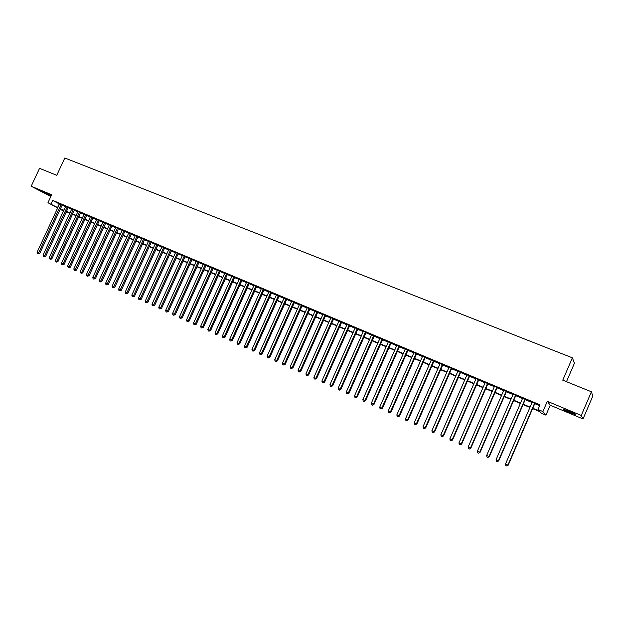 <?xml version="1.0" encoding="UTF-8"?>
<svg xmlns="http://www.w3.org/2000/svg" width="624" height="624" viewBox="0 0 624 624"><rect width="100%" height="100%" fill="white"/><g stroke="black" fill="none" stroke-linecap="round" stroke-linejoin="round"><path stroke-width="0.94" d="M51.223 195.718L42.518 191.755L51.106 195.959M569.759 412.526L575.25 414.539C576.217 414.562 574.135 413.47 569.002 411.255L563.542 409.258C562.591 409.235 564.665 410.327 569.759 412.526M67.236 211.973L66.955 212.581L66.121 212.23M566.491 381.693L574.415 363.269L572.38 357.825L64.81 157.989L56.761 175.305L39.546 168.332L31.2 186.233L50.833 196.552M572.38 357.825L562.754 380.188L591.412 391.786L592.8 396.115L583.019 418.946L581.272 415.444L547.31 401.294L542.888 411.567L545.945 415.155L541.242 413.166L539.963 411.715L532.607 408.611M547.31 401.294L550.22 405.233L583.019 418.946M550.22 405.233L545.945 415.155M591.412 391.786L581.272 415.444M62.244 204.929L59.592 203.806M68.32 207.488L65.668 206.365M74.443 210.054L71.791 208.931M80.613 212.644L77.953 211.52M86.814 215.249L84.154 214.126M93.062 217.87L90.394 216.754M99.419 220.405L95.636 218.813L96.681 219.391L73.819 268.905L76.471 270.091L99.403 220.397L100.456 220.974L99.349 220.514M105.682 223.166L103.015 222.05M112.055 225.849L109.387 224.726M118.474 228.54L115.799 227.417M124.933 231.254L122.257 230.131M131.438 233.984L128.762 232.861M137.99 236.738L135.314 235.607M144.589 239.507L141.905 238.376M151.226 242.291L148.543 241.168M157.911 245.099L155.228 243.968M164.65 247.923L161.959 246.8M171.428 250.77L168.745 249.647M178.261 253.64L175.57 252.509M185.133 256.526L182.442 255.395M192.059 259.436L189.368 258.305M199.033 262.361L196.342 261.23M206.06 265.309L203.362 264.178M213.135 268.281L210.436 267.15M220.256 271.276L217.565 270.145M227.432 274.287L224.741 273.156M234.663 277.321L231.964 276.19M241.948 280.379L239.242 279.248M249.28 283.46L246.581 282.321M256.667 286.556L253.968 285.425M264.108 289.684L261.401 288.545M271.604 292.828L268.897 291.697M279.154 296.002L276.448 294.863M286.767 299.192L284.06 298.061M294.427 302.414L291.72 301.275M302.149 305.659L299.442 304.52M309.933 308.919L307.219 307.78M317.764 312.211L315.058 311.072M325.666 315.526L322.959 314.387M333.622 318.864L330.915 317.733M341.64 322.234L338.933 321.095M349.721 325.627L347.006 324.488M357.856 329.043L355.15 327.904M366.062 332.491L363.355 331.352M374.33 335.962L371.623 334.823M382.66 339.456L379.954 338.317M391.053 342.982L388.346 341.843M399.516 346.531L396.809 345.4M408.049 350.111L405.335 348.98M416.645 353.722L413.93 352.583M425.303 357.357L422.596 356.226M434.039 361.023L431.332 359.892M442.837 364.72L440.131 363.581M451.714 368.449L449.007 367.31M460.652 372.2L457.946 371.062M469.669 375.983L466.963 374.852M478.756 379.798L476.057 378.667M487.921 383.651L485.222 382.512M497.156 387.527L494.458 386.396M506.47 391.435L503.771 390.304M515.861 395.382L513.162 394.243M525.33 399.352L522.631 398.221M532.771 408.244L539.354 411.021L538.021 409.516L540.025 404.851L52.666 200.382L59.475 204.056M62.127 205.171L65.559 206.606M68.211 207.722L71.674 209.18M74.334 210.296L77.836 211.762M80.496 212.885L84.037 214.367M86.705 215.491L90.285 216.996M92.953 218.111L96.572 219.632M99.239 220.756L102.898 222.292M105.565 223.415L109.27 224.968M111.946 226.091L115.69 227.659M118.357 228.782L122.148 230.373M124.823 231.496L128.653 233.103M131.329 234.234L135.197 235.856M137.873 236.98L141.788 238.625M144.472 239.749L148.434 241.41M151.109 242.541L155.119 244.218M157.802 245.349L161.85 247.049M164.533 248.18L168.628 249.896M171.311 251.027L175.453 252.767M178.144 253.89L182.333 255.653M185.016 256.784L189.251 258.562M191.942 259.693L196.225 261.487M198.916 262.618L203.252 264.436M205.943 265.567L210.319 267.407M213.018 268.538L217.448 270.403M220.139 271.534L224.617 273.413M227.315 274.544L231.847 276.448M234.546 277.579L239.125 279.505M241.823 280.636L246.457 282.586M249.163 283.717L253.843 285.691M256.55 286.822L261.284 288.811M263.991 289.949L268.78 291.962M271.487 293.093L276.331 295.129M279.037 296.267L283.936 298.327M286.642 299.465L291.603 301.548M294.31 302.679L299.325 304.785M302.032 305.924L307.102 308.053M309.808 309.192L314.941 311.345M317.647 312.484L322.834 314.66M325.541 315.799L330.79 318.006M333.497 319.145L338.809 321.368M341.515 322.507L346.889 324.761M349.596 325.9L355.025 328.185M357.739 329.324L363.23 331.625M365.937 332.764L371.498 335.104M374.205 336.235L379.829 338.598M382.535 339.737L388.222 342.124M390.928 343.262L396.685 345.68M399.391 346.819L405.21 349.261M407.924 350.399L413.806 352.872M416.512 354.011L422.471 356.507M425.178 357.646L431.2 360.173M433.906 361.312L440.006 363.87M442.712 365.009L448.874 367.598M451.581 368.737L457.821 371.358M460.528 372.489L466.838 375.141M469.544 376.28L475.925 378.963M478.631 380.094L485.09 382.808M487.789 383.939L494.333 386.685M497.032 387.824L503.646 390.601M506.345 391.732L513.037 394.547M515.728 395.678L522.506 398.525M525.197 399.656L532.054 402.535M534.745 403.666L539.651 405.725M534.877 403.361L532.178 402.23M57.673 207.94L47.954 202.738L51.667 194.758L31.2 186.233M47.954 202.738L57.806 207.652M52.666 200.382L50.981 204.017M538.021 409.516L542.888 411.567M63.492 211.06L60.216 209.305M63.749 210.499L60.59 209.165L63.617 210.787M66.16 212.152L66.955 212.581M529.916 407.472L523.068 404.578M520.377 403.439L513.607 400.577M510.916 399.438L504.223 396.614M501.532 395.476L494.918 392.683M492.219 391.544L485.69 388.783M482.992 387.644L476.533 384.914M473.834 383.776L467.446 381.077M464.747 379.93L458.437 377.27M455.738 376.124L449.506 373.495M446.8 372.349L440.638 369.743M437.931 368.605L431.839 366.031M429.14 364.884L423.119 362.341M420.412 361.202L414.461 358.683M411.754 357.544L405.873 355.056M403.166 353.909L397.348 351.452M394.641 350.314L388.892 347.88M386.186 346.741L380.5 344.339M377.793 343.192L372.177 340.821M369.47 339.674L363.917 337.327M361.21 336.188L355.719 333.863M353.012 332.725L347.584 330.431M344.877 329.285L339.511 327.015M336.804 325.876L331.5 323.63M328.793 322.491L323.552 320.276M320.845 319.129L315.658 316.937M312.952 315.799L307.827 313.63M305.12 312.484L300.05 310.346M297.344 309.2L292.336 307.086M289.63 305.939L284.677 303.849M281.97 302.71L277.072 300.635M274.373 299.497L269.529 297.445M266.83 296.306L262.041 294.286M259.334 293.14L254.6 291.143M251.901 290.004L247.221 288.023M244.522 286.884L239.889 284.926M237.19 283.787L232.619 281.853M229.921 280.714L225.397 278.803M222.698 277.664L218.221 275.769M215.53 274.63L211.099 272.758M208.408 271.627L204.032 269.779M201.341 268.64L197.012 266.807M194.321 265.676L190.047 263.866M187.356 262.727L183.121 260.941M180.437 259.802L176.249 258.04M173.566 256.901L169.432 255.154M166.741 254.023L162.653 252.291M159.97 251.16L155.922 249.452M153.239 248.313L149.245 246.628M146.562 245.489L142.607 243.82M139.924 242.689L136.016 241.036M133.341 239.905L129.472 238.274M126.797 237.143L122.967 235.521M120.299 234.398L116.516 232.799M113.841 231.668L110.105 230.084M107.429 228.961L103.732 227.393M101.065 226.27L97.406 224.726M94.739 223.595L91.12 222.066M88.46 220.943L84.88 219.43M82.22 218.306L78.679 216.809M76.019 215.686L72.524 214.211M69.865 213.088L66.401 211.622M60.458 208.767L63.882 210.218M66.534 211.333L69.997 212.8M72.657 213.923L76.159 215.397M78.811 216.52L82.352 218.018M85.012 219.141L88.592 220.654M91.26 221.777L94.879 223.306M97.539 224.429L101.197 225.974M103.865 227.105L107.57 228.665M110.237 229.788L113.981 231.371M116.649 232.502L120.432 234.101M123.107 235.225L126.929 236.839M129.605 237.97L133.474 239.608M136.157 240.739L140.065 242.393M142.74 243.524L146.702 245.193M149.378 246.324L153.379 248.009M156.062 249.148L160.111 250.856M162.794 251.987L166.881 253.718M169.572 254.849L173.706 256.597M176.389 257.728L180.578 259.498M183.261 260.637L187.496 262.423M190.187 263.554L194.462 265.364M197.153 266.503L201.482 268.328M204.173 269.467L208.549 271.315M211.24 272.454L215.67 274.318M218.361 275.457L222.838 277.345M225.537 278.483L230.061 280.394M232.76 281.533L237.338 283.468M240.037 284.606L244.663 286.564M247.361 287.703L252.041 289.684M254.748 290.823L259.483 292.82M262.181 293.966L266.971 295.987M269.669 297.125L274.513 299.169M277.22 300.316L282.118 302.383M284.825 303.521L289.778 305.62M292.484 306.758L297.492 308.88M300.199 310.019L305.269 312.156M307.975 313.303L313.1 315.471M315.806 316.61L320.986 318.802M323.692 319.94L328.942 322.156M331.648 323.302L336.952 325.541M339.659 326.687L345.025 328.949M347.732 330.096L353.161 332.389M355.867 333.528L361.358 335.852M364.065 336.991L369.619 339.339M372.325 340.486L377.949 342.857M380.656 343.996L386.334 346.398M389.041 347.545L394.789 349.97M397.496 351.117L403.315 353.566M406.021 354.713L411.902 357.201M414.609 358.34L420.56 360.851M423.267 361.998L429.289 364.541M431.995 365.68L438.087 368.254M440.794 369.4L446.956 371.998M449.654 373.144L455.894 375.773M458.593 376.919L464.903 379.579M467.602 380.718L473.99 383.417M476.689 384.556L483.148 387.286M485.846 388.424L492.375 391.186M495.074 392.324L501.688 395.117M504.379 396.256L511.072 399.079M513.77 400.218L520.533 403.073M523.232 404.212L530.08 407.105M59.233 203.954L57.564 207.542M534.643 403.096L507.913 465.044L505.534 463.967L532.241 402.09M534.94 403.213L508.209 465.169L506.766 465.964L505.814 465.535L505.534 463.967M508.209 465.169L506.766 465.964M525.073 399.079L498.42 460.754L496.064 459.693L522.694 398.081M525.392 399.212L498.74 460.886L497.289 461.674L496.345 461.253L496.064 459.693M498.74 460.886L497.289 461.674M515.588 395.093L489.005 456.503L486.665 455.45L513.224 394.103M515.923 395.234L489.349 456.643L487.89 457.423L486.954 457.002L486.665 455.45M489.349 456.643L487.89 457.423M506.173 391.147L479.677 452.283L477.352 451.238L503.833 390.164M506.532 391.295L480.035 452.431L478.569 453.211L477.641 452.79L477.352 451.238M480.035 452.431L478.569 453.211M496.844 387.223L470.418 448.102L468.117 447.065L494.52 386.248M497.219 387.387L470.792 448.258L469.326 449.023L468.406 448.609L468.117 447.065M470.792 448.258L469.326 449.023M487.586 383.339L461.237 443.953L458.952 442.923L485.277 382.372M487.984 383.51L461.635 444.124L460.153 444.873L459.241 444.46L458.952 442.923M461.635 444.124L460.153 444.873M478.397 379.486L452.127 439.842L449.865 438.812L476.12 378.526M478.819 379.657L452.548 440.014L451.058 440.762L450.154 440.349L449.865 438.812M452.548 440.014L451.058 440.762M469.295 375.664L443.095 435.755L440.848 434.741L467.025 374.712M469.732 375.843L443.531 435.942L442.042 436.683L441.145 436.27L440.848 434.741M443.531 435.942L442.042 436.683M460.255 371.865L434.132 431.707L431.902 430.7L458.008 370.929M460.715 372.06L434.593 431.902L433.095 432.627L432.206 432.229L431.902 430.7M434.593 431.902L433.095 432.627M451.292 368.105L425.248 427.69L423.033 426.691L449.062 367.169M451.768 368.308L425.724 427.892L424.219 428.618L423.337 428.212L423.033 426.691M425.724 427.892L424.219 428.618M442.4 364.377L416.426 423.712L414.235 422.721L440.193 363.449M442.9 364.58L416.926 423.922L416.426 423.712L415.412 424.632L414.539 424.234L414.235 422.721M416.926 423.922L415.412 424.632M433.586 360.672L407.683 419.757L405.506 418.774L431.387 359.752M434.093 360.89L408.197 419.975L407.683 419.757L406.676 420.677L405.811 420.287L405.506 418.774M408.197 419.975L406.676 420.677M424.835 356.998L399.001 415.834L396.848 414.859L422.659 356.086M425.365 357.224L399.532 416.06L399.001 415.834L398.011 416.762L397.153 416.364L396.848 414.859M399.532 416.06L398.011 416.762M416.153 353.356L390.398 411.949L388.253 410.982L413.993 352.451M416.699 353.582L390.944 412.183L390.398 411.949L389.415 412.87L388.557 412.48L388.253 410.982M390.944 412.183L389.415 412.87M407.542 349.736L381.857 408.088L379.727 407.129L405.397 348.839M408.104 349.978L382.418 408.33L381.857 408.088L380.89 409.009L380.039 408.626L379.727 407.129M382.418 408.33L380.89 409.009M398.993 346.156L373.386 404.258L371.272 403.307L396.872 345.259M399.578 346.398L373.963 404.508L373.386 404.258L372.427 405.179L371.584 404.797L371.272 403.307M373.963 404.508L372.427 405.179M390.515 342.592L364.978 400.46L362.887 399.516L388.409 341.71M391.115 342.849L365.578 400.717L364.978 400.46L364.034 401.38L363.191 401.006L362.887 399.516M365.578 400.717L364.034 401.38M382.106 339.066L356.632 396.692L354.557 395.756L380.008 338.185M382.723 339.323L357.248 396.958L356.632 396.692L355.703 397.613L354.869 397.238L354.557 395.756M357.248 396.958L355.703 397.613M373.753 335.556L348.356 392.956L346.297 392.02L371.678 334.69M374.392 335.821L348.988 393.229L348.356 392.956L347.435 393.877L346.616 393.502L346.297 392.02M348.988 393.229L347.435 393.877M365.469 332.085L340.142 389.243L338.107 388.315L363.41 331.219M366.124 332.35L340.798 389.524L340.142 389.243L339.238 390.164L338.419 389.789L338.107 388.315M340.798 389.524L339.238 390.164M357.256 328.63L331.999 385.562L329.971 384.641L355.212 327.772M357.919 328.91L332.662 385.85L331.999 385.562L331.094 386.482L330.283 386.116L329.971 384.641M332.662 385.85L331.094 386.482M349.097 325.205L323.911 381.904L321.898 380.999L347.069 324.355M349.775 325.494L324.589 382.2L323.911 381.904L323.021 382.824L322.218 382.465L321.898 380.999M324.589 382.2L323.021 382.824M341 321.812L315.884 378.284L313.888 377.38L338.988 320.962M341.695 322.101L316.579 378.581L315.884 378.284L315.003 379.197L314.207 378.838L313.888 377.38M316.579 378.581L315.003 379.197M332.966 318.435L307.921 374.681L305.939 373.784L330.97 317.6M333.684 318.739L308.63 374.993L307.921 374.681L307.055 375.601L306.259 375.242L305.939 373.784M308.63 374.993L307.055 375.601M324.995 315.089L300.019 371.108L298.054 370.227L323.014 314.262M325.72 315.393L300.745 371.428L300.019 371.108L299.161 372.029L298.373 371.678L298.054 370.227M300.745 371.428L299.161 372.029M317.086 311.774L292.18 367.567L290.222 366.686L315.12 310.947M317.827 312.078L292.913 367.887L292.18 367.567L291.33 368.488L290.55 368.137L290.222 366.686M292.913 367.887L291.33 368.488M309.231 308.474L284.396 364.049L282.454 363.176L307.281 307.655M309.988 308.794L285.145 364.377L284.396 364.049L283.553 364.97L282.781 364.619L282.454 363.176M285.145 364.377L283.553 364.97M301.439 305.206L276.666 360.563L274.747 359.689L299.504 304.387M302.211 305.526L277.43 360.89L276.666 360.563L275.839 361.475L275.067 361.132L274.747 359.689M277.43 360.89L275.839 361.475M293.701 301.954L268.999 357.092L267.095 356.234L291.782 301.15M294.489 302.281L269.779 357.435L268.999 357.092L268.18 358.012L267.415 357.669L267.095 356.234M269.779 357.435L268.18 358.012M286.026 298.732L261.394 353.66L259.498 352.802L284.115 297.929M286.822 299.068L262.181 354.003L261.394 353.66L260.582 354.572L259.826 354.229L259.498 352.802M262.181 354.003L260.582 354.572M278.405 295.534L253.835 350.243L251.956 349.393L276.51 294.739M279.217 295.87L254.639 350.594L253.835 350.243L253.032 351.164L252.283 350.821L251.956 349.393M254.639 350.594L253.032 351.164M270.839 292.36L246.34 346.858L244.475 346.016L268.96 291.572M271.658 292.703L247.159 347.217L246.34 346.858L245.544 347.771L244.803 347.435L244.475 346.016M247.159 347.217L245.544 347.771M263.328 289.208L238.898 343.496L237.042 342.654L261.464 288.421M264.163 289.559L239.725 343.855L238.898 343.496L238.111 344.409L237.37 344.074L237.042 342.654M239.725 343.855L238.111 344.409M255.879 286.081L231.504 340.158L229.671 339.323L254.023 285.301M256.721 286.432L232.354 340.525L231.504 340.158L230.732 341.071L229.999 340.735L229.671 339.323M232.354 340.525L230.732 341.071M248.477 282.968L224.172 336.843L222.347 336.016L246.636 282.196M249.335 283.335L225.03 337.217L224.172 336.843L223.408 337.756L222.682 337.428L222.347 336.016M225.03 337.217L223.408 337.756M241.129 279.887L216.895 333.551L215.077 332.732L239.304 279.123M242.003 280.254L217.76 333.934L216.895 333.551L216.138 334.464L215.413 334.136L215.077 332.732M217.76 333.934L216.138 334.464M233.836 276.822L209.664 330.283L207.862 329.472L232.019 276.065M234.718 277.196L210.545 330.673L209.664 330.283L208.915 331.196L208.198 330.876L207.862 329.472M210.545 330.673L208.915 331.196M226.598 273.788L202.488 327.046L200.702 326.235L224.796 273.031M227.495 274.162L203.377 327.436L202.488 327.046L201.755 327.959L201.037 327.631L200.702 326.235M203.377 327.436L201.755 327.959M219.406 270.769L195.367 323.825L193.588 323.021L217.62 270.02M220.319 271.151L196.271 324.223L195.367 323.825L194.633 324.737L193.924 324.418L193.588 323.021M196.271 324.223L194.633 324.737M212.269 267.774L188.292 320.627L186.529 319.831L210.491 267.025M213.19 268.156L189.205 321.032L188.292 320.627L187.574 321.539L186.865 321.22L186.529 319.831M189.205 321.032L187.574 321.539M205.187 264.802L181.272 317.452L179.525 316.664L203.424 264.061M206.115 265.192L182.2 317.866L181.272 317.452L180.554 318.365L179.86 318.053L179.525 316.664M182.2 317.866L180.554 318.365M198.151 261.846L174.299 314.309L172.559 313.521L196.396 261.113M199.087 262.244L175.235 314.714L174.299 314.309L173.597 315.214L172.903 314.902L172.559 313.521M175.235 314.714L173.597 315.214M191.162 258.913L167.372 311.181L165.656 310.401L189.423 258.18M192.114 259.311L168.324 311.594L167.372 311.181L166.678 312.086L165.992 311.774L165.656 310.401M168.324 311.594L166.678 312.086M184.228 256.004L160.501 308.069L158.792 307.297L182.497 255.278M185.188 256.409L161.46 308.49L160.501 308.069L159.814 308.981L159.128 308.669L158.792 307.297M161.46 308.49L159.814 308.981M177.341 253.11L153.676 304.988L151.975 304.223L175.625 252.392M178.316 253.516L154.651 305.417L153.676 304.988L152.997 305.9L152.318 305.588L151.975 304.223M154.651 305.417L152.997 305.9M170.5 250.24L146.897 301.93L145.213 301.166L168.8 249.522M171.483 250.653L147.88 302.359L146.897 301.93L146.227 302.835L145.556 302.531L145.213 301.166M147.88 302.359L146.227 302.835M163.706 247.385L140.174 298.888L138.497 298.132L162.014 246.675M164.705 247.806L141.164 299.325L140.174 298.888L139.511 299.793L138.84 299.489L138.497 298.132M141.164 299.325L139.511 299.793M156.967 244.553L133.489 295.87L131.828 295.113L155.282 243.851M157.966 244.982L134.488 296.306L133.489 295.87L132.834 296.774L132.171 296.47L131.828 295.113M134.488 296.306L132.834 296.774M150.267 241.745L126.851 292.867L125.206 292.126L148.598 241.043M151.281 242.174L127.865 293.311L126.851 292.867L126.204 293.771L125.549 293.475L125.206 292.126M127.865 293.311L126.204 293.771M143.614 238.953L120.26 289.887L118.622 289.146L141.96 238.259M144.643 239.382L121.282 290.339L120.26 289.887L119.621 290.792L118.966 290.495L118.622 289.146M121.282 290.339L119.621 290.792M137.007 236.184L113.716 286.931L112.094 286.198L135.369 235.49M138.044 236.613L114.746 287.391L113.716 286.931L113.084 287.836L112.437 287.539L112.094 286.198M114.746 287.391L113.084 287.836M130.447 233.431L107.219 283.998L105.604 283.265L128.817 232.744M131.492 233.867L108.256 284.458L107.219 283.998L106.595 284.903L105.947 284.606L105.604 283.265M108.256 284.458L106.595 284.903M123.934 230.693L100.768 281.081L99.161 280.355L122.312 230.014M124.987 231.137L101.813 281.541L100.768 281.081L100.144 281.986L99.505 281.689L99.161 280.355M101.813 281.541L100.144 281.986M117.46 227.978L94.357 278.187L92.758 277.462L115.853 227.3M118.529 228.423L95.41 278.647L94.357 278.187L93.74 279.084L93.109 278.795L92.758 277.462M95.41 278.647L93.74 279.084M111.041 225.28L87.992 275.309L86.401 274.591L109.434 224.609M112.109 225.732L89.053 275.777L87.992 275.309L87.383 276.206L86.752 275.925L86.401 274.591M89.053 275.777L87.383 276.206M104.653 222.596L81.666 272.454L80.09 271.736L103.061 221.933M105.737 223.057L82.742 272.922L81.666 272.454L81.065 273.351L80.09 271.736M82.742 272.922L81.065 273.351M98.311 219.937L75.387 269.615L74.794 270.512L74.17 270.231L73.819 268.905M76.471 270.091L74.794 270.512M92.017 217.292L69.147 266.791L67.595 266.089L90.449 216.637M93.116 217.753L70.239 267.275L69.147 266.791L68.562 267.696L67.595 266.089M70.239 267.275L68.562 267.696M85.761 214.672L62.954 263.991L61.409 263.297L84.201 214.016M86.869 215.132L64.054 264.482L62.954 263.991L62.377 264.888L61.76 264.615L61.409 263.297M64.054 264.482L62.377 264.888M79.544 212.059L56.8 261.214L55.263 260.52L78 211.411M80.66 212.534L57.907 261.706L56.8 261.214L56.222 262.111L55.263 260.52M57.907 261.706L56.222 262.111M73.375 209.469L50.684 258.453L49.163 257.767L71.838 208.822M74.498 209.945L51.8 258.944L50.684 258.453L50.115 259.35L49.163 257.767M51.8 258.944L50.115 259.35M67.244 206.895L44.608 255.707L43.095 255.021L65.723 206.255M68.375 207.379L45.731 256.207L44.608 255.707L44.054 256.604L43.446 256.331L43.095 255.021M45.731 256.207L44.054 256.604M61.152 204.337L38.579 252.985L37.073 252.307L59.639 203.705M62.291 204.828L39.71 253.484L38.579 252.985L38.025 253.874L37.073 252.307M39.71 253.484L38.025 253.874"/></g></svg>
